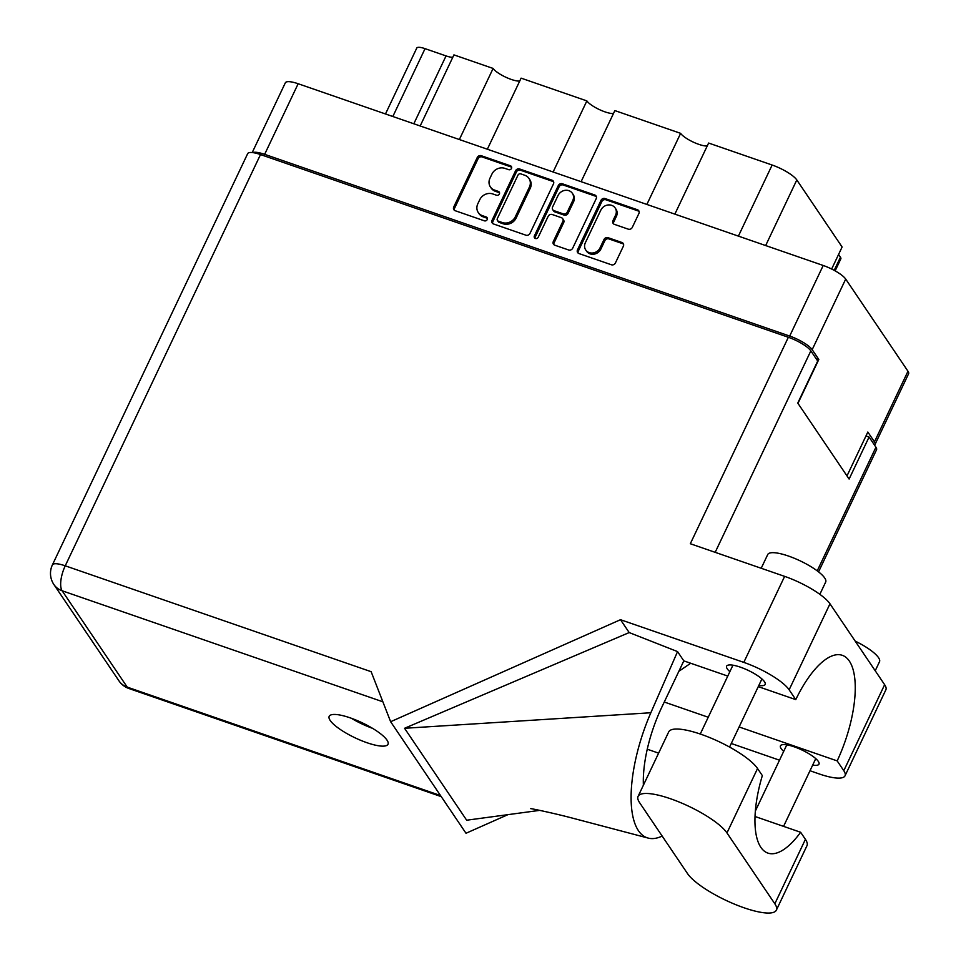 <?xml version="1.0" encoding="UTF-8"?>
<svg xmlns="http://www.w3.org/2000/svg" width="961" height="961" viewBox="0 0 961 961"><rect width="100%" height="100%" fill="white"/><g stroke="black" fill="none" stroke-linecap="round" stroke-linejoin="round"><path stroke-width="1.44" d="M585.73 249.98L586.558 251.205A8.421 7.472 -34 0 0 590.042 253.848A8.421 7.472 -34 0 0 600.889 249.043L600.06 247.818A8.421 7.472 -34 0 1 589.213 252.623A8.421 7.472 -34 0 1 585.73 249.98A8.421 7.472 -34 0 1 585.357 242.725L600.829 210.135A8.421 7.472 -34 0 1 607.784 205.005A8.421 7.472 -34 0 1 615.16 207.972A8.421 7.472 -34 0 1 615.533 215.228L612.95 220.658A3.147 2.799 -34 0 0 614.391 224.357L628.266 229.162A3.147 2.799 -34 0 0 632.314 227.361L638.909 213.474A3.147 2.799 -34 0 0 637.467 209.774L605.058 198.555A3.147 2.799 -34 0 0 600.997 200.356L577.501 249.848A3.147 2.799 -34 0 0 578.942 253.548L611.364 264.768A3.147 2.799 -34 0 0 615.412 262.966L623.377 246.196A3.147 2.799 -34 0 0 621.935 242.496L608.061 237.691A3.147 2.799 -34 0 0 604.013 239.493L600.06 247.818M535.397 238.484A2.198 1.958 -34 0 0 538.232 237.223L548.154 216.321A3.147 2.799 -34 0 1 552.215 214.519L561.416 217.703A3.147 2.799 -34 0 1 562.858 221.402L553.32 241.487A3.147 2.799 -34 0 0 554.761 245.187L568.636 249.98A3.147 2.799 -34 0 0 572.696 248.19L596.192 198.687A3.147 2.799 -34 0 0 594.751 194.987L562.341 183.767A3.147 2.799 -34 0 0 558.281 185.569L534.388 235.889A2.198 1.958 -34 0 0 535.397 238.484M831.649 269.032L842.112 247.001L796.813 179.959L765.665 245.548M529.979 233.403L553.476 183.899A3.147 2.799 -34 0 0 552.034 180.2L519.613 168.98A3.147 2.799 -34 0 0 515.564 170.782L492.068 220.273A3.147 2.799 -34 0 0 493.51 223.973L525.919 235.193A3.147 2.799 -34 0 0 529.979 233.403M252.214 152.547L285.333 82.814A19.893 5.081 25.4 0 1 298.162 83.739L823.217 265.476A19.893 5.081 25.4 0 1 845.704 279.074L907.977 371.246A19.893 5.081 25.4 0 1 908.589 373.769L875.075 444.366A19.893 5.081 -154.6 0 0 874.462 441.844L867.831 432.042L846.989 475.923M815.997 358.501L818.808 359.474L812.177 349.672A19.893 5.081 -154.6 0 0 789.69 336.062L264.647 154.337A19.893 5.081 -154.6 0 0 252.731 152.607M504.873 168.367L508.657 169.677A2.198 1.958 -34 0 0 510.483 165.821L481.293 155.718A3.147 2.799 -34 0 0 477.245 157.52L453.736 207.011A3.147 2.799 -34 0 0 455.178 210.711L484.368 220.814A2.198 1.958 -34 0 0 487.107 217.654A2.198 1.958 -34 0 0 486.194 216.97L482.422 215.66A10.078 8.937 -34 0 1 478.254 212.501A10.078 8.937 -34 0 1 477.809 203.816L479.767 199.696A10.078 8.937 -34 0 1 492.741 193.942L496.513 195.239A2.198 1.958 -34 0 0 499.252 192.08A2.198 1.958 -34 0 0 498.339 191.395L494.567 190.086A10.078 8.937 -34 0 1 490.398 186.927A10.078 8.937 -34 0 1 489.954 178.241L491.912 174.121A10.078 8.937 -34 0 1 504.873 168.367M646.873 204.441L680.628 133.351L614.86 110.587L581.105 181.677M459.358 139.537L493.113 68.447L453.928 54.885L420.173 125.975M553.116 171.983L586.871 100.905L521.102 78.141L487.347 149.219M818.808 359.474L797.966 403.368M874.45 445.015A19.893 5.081 -154.6 0 0 875.075 444.366M385.481 113.963L416.774 48.05A12.829 3.279 25.4 0 1 425.05 48.651L446.048 55.918A12.829 3.279 -154.6 0 0 452.811 57.24M738.396 236.118L772.139 165.028L708.617 143.045L674.862 214.123M834.208 270.353L840.443 257.224L838.569 254.449M840.443 257.224A12.829 3.279 25.4 0 1 840.839 258.845L835.133 270.858M519.697 81.072A16.037 4.096 25.4 0 1 505.342 77A16.037 4.096 25.4 0 1 493.113 68.447M613.454 113.53A16.037 4.096 25.4 0 1 599.099 109.446A16.037 4.096 25.4 0 1 586.871 100.905M707.212 145.976A16.037 4.096 25.4 0 1 692.857 141.904A16.037 4.096 25.4 0 1 680.628 133.351M772.139 165.028A21.815 5.574 25.4 0 1 796.813 179.959M490.398 186.927L491.227 188.152A10.078 8.937 -34 0 0 495.395 191.311L494.567 190.086M499.528 192.789A2.198 1.958 -34 0 0 499.167 192.62L495.395 191.311M478.254 212.501L479.083 213.726A10.078 8.937 -34 0 0 483.251 216.886L482.422 215.66M487.383 218.363A2.198 1.958 -34 0 0 487.023 218.195L483.251 216.886M511.672 167.214A2.198 1.958 -34 0 0 511.312 167.046L482.122 156.943A3.147 2.799 -34 0 0 478.073 158.745L454.565 208.237A3.147 2.799 -34 0 0 454.385 210.279M553.656 181.869A3.147 2.799 -34 0 0 552.863 181.425L520.442 170.205A3.147 2.799 -34 0 0 516.393 172.007L492.897 221.498A3.147 2.799 -34 0 0 492.705 223.541M520.814 173.881A2.198 1.958 -34 0 0 517.979 175.142L497.342 218.579A2.198 1.958 -34 0 0 498.351 221.174L502.339 222.556A10.078 8.937 -34 0 0 515.312 216.802L529.403 187.095A10.078 8.937 -34 0 0 528.97 178.422A10.078 8.937 -34 0 0 524.79 175.262L520.814 173.881M497.438 220.477L498.266 221.715A2.198 1.958 -34 0 0 499.179 222.399L498.351 221.174M528.97 178.422L529.799 179.647A10.078 8.937 -34 0 1 530.232 188.32L516.141 218.027A10.078 8.937 -34 0 1 503.168 223.781L499.179 222.399M535.037 238.304A2.198 1.958 -34 0 1 535.217 237.115L559.11 186.794A3.147 2.799 -34 0 1 563.17 184.992L595.58 196.212L594.751 194.987M596.373 196.657A3.147 2.799 -34 0 0 595.58 196.212M562.714 218.7L563.542 219.925A3.147 2.799 -34 0 1 563.687 222.64L554.149 242.713A3.147 2.799 -34 0 0 553.968 244.743M572.744 200.585A8.421 7.472 -34 0 0 572.372 193.317A8.421 7.472 -34 0 0 565.008 190.35A8.421 7.472 -34 0 0 558.053 195.491L552.599 206.975A3.147 2.799 -34 0 0 554.041 210.675L563.242 213.859A3.147 2.799 -34 0 0 567.29 212.057L572.744 200.585L573.573 201.81A8.421 7.472 -34 0 0 573.2 194.542L572.372 193.317M552.731 209.69L553.56 210.915A3.147 2.799 -34 0 0 554.869 211.9L554.041 210.675M573.573 201.81L568.119 213.282A3.147 2.799 -34 0 1 564.071 215.084L554.869 211.9M615.16 207.972L615.989 209.198A8.421 7.472 -34 0 1 616.361 216.453L613.779 221.883A3.147 2.799 -34 0 0 613.598 223.925M623.557 244.154A3.147 2.799 -34 0 0 622.764 243.722L608.89 238.917A3.147 2.799 -34 0 0 604.841 240.718L600.889 249.043M639.101 211.444A3.147 2.799 -34 0 0 638.296 211L605.886 199.78A3.147 2.799 -34 0 0 601.826 201.582L578.33 251.073A3.147 2.799 -34 0 0 578.15 253.115M687.499 873.561A50.032 12.781 -154.6 0 0 744.078 907.797A50.032 12.781 -154.6 0 0 776.368 910.139A50.032 12.781 -154.6 0 0 774.83 903.784L726.96 832.935A50.032 12.781 -154.6 0 0 679.499 802.171A50.032 12.781 -154.6 0 0 638.092 796.369A50.032 12.781 -154.6 0 0 639.63 802.711L687.499 873.561M761.208 568.263L767.731 554.533A32.073 8.193 25.4 0 1 788.428 556.035A32.073 8.193 25.4 0 1 825.679 582.054L819.853 594.33M855.182 641.107A32.073 8.193 25.4 0 1 879.507 661.721L875.219 670.766M758.842 685.433A21.334 5.454 -154.6 0 0 765.16 684.46A21.334 5.454 -154.6 0 0 740.378 667.162A21.334 5.454 -154.6 0 0 726.624 666.153A21.334 5.454 -154.6 0 0 729.867 671.679M812.67 765.1A21.334 5.454 -154.6 0 0 818.988 764.127A21.334 5.454 -154.6 0 0 794.218 746.829A21.334 5.454 -154.6 0 0 780.452 745.832A21.334 5.454 -154.6 0 0 783.695 751.346M350.188 717.855A32.554 8.313 -154.6 0 0 329.191 716.329A32.554 8.313 -154.6 0 0 367.006 742.733A32.554 8.313 -154.6 0 0 388.004 744.258A32.554 8.313 -154.6 0 0 350.188 717.855M372.568 728.342A32.554 8.313 25.4 0 1 351.282 718.239M776.368 910.139L806.964 845.704A50.032 12.781 -154.6 0 0 805.414 839.349L800.633 832.274A80.183 30.788 109.1 0 1 767.887 853.092A80.183 30.788 109.1 0 1 762.337 775.587L757.544 768.512A50.032 12.781 -154.6 0 0 710.095 737.736A50.032 12.781 -154.6 0 0 668.688 731.934L638.092 796.369M260.503 154.565L65.24 565.813A19.893 5.081 25.4 0 0 52.411 564.876L247.674 153.64A19.893 5.081 25.4 0 1 260.503 154.565L788.356 337.275L690.322 543.734L784.632 576.372A40.098 10.247 25.4 0 1 829.98 603.808L884.637 684.7A40.098 10.247 25.4 0 1 885.874 689.794L845.031 775.791A40.098 10.247 -154.6 0 0 843.794 770.698L884.637 684.7M845.031 775.791A40.098 10.247 -154.6 0 1 819.168 773.917L809.991 770.734M779.503 760.187L731.273 743.49M739.117 726.96L837.175 760.896L843.794 770.698M829.98 603.808L789.137 689.806L795.768 699.62L758.265 686.635M789.137 689.806A40.098 10.247 -154.6 0 0 743.802 662.381L620.494 619.701L629.191 632.566L677.553 651.594L683.812 660.868L727.765 676.076M539.77 810.363L466.674 820.213L404.557 728.282L650.849 712.75L677.553 651.594M629.191 632.566L404.557 728.282M620.494 619.701L390.634 721.723L466.001 833.259L507.901 814.664M865.969 435.97L869.068 437.039L875.939 447.213A19.893 5.081 25.4 0 1 876.552 449.736L818.556 571.879M788.356 337.275A19.893 5.081 25.4 0 1 810.844 350.873L817.715 361.048L797.762 403.067L849.116 479.058L869.068 437.039M390.634 721.723L371.138 671.691L65.24 565.813A19.893 7.64 -70.9 0 0 62.129 590.775L127.224 687.115L440.522 795.552M837.175 760.896A80.183 30.788 109.1 0 0 842.292 655.318A80.183 30.788 109.1 0 0 795.768 699.62M678.862 671.295L690.695 663.246M643.389 785.221A80.183 30.788 -70.9 0 1 661.769 707.284L683.415 661.709A80.183 30.788 -70.9 0 1 683.812 660.868M650.849 712.75A99.439 38.176 109.1 0 0 648.122 838.076A99.439 38.176 109.1 0 0 662.165 836.046M755.022 816.49L800.633 832.274M298.162 83.739L264.647 154.337M789.69 336.062L823.217 265.476M845.704 279.074L812.177 349.672M874.462 441.844L907.977 371.246M425.05 48.651L392.833 116.509M413.819 123.777L446.048 55.918M499.167 192.62L498.339 191.395M487.023 218.195L486.194 216.97M454.565 208.237L453.736 207.011M478.073 158.745L477.245 157.52M482.122 156.943L481.293 155.718M511.312 167.046L510.483 165.821M492.897 221.498L492.068 220.273M516.393 172.007L515.564 170.782M520.442 170.205L519.613 168.98M552.863 181.425L552.034 180.2M503.168 223.781L502.339 222.556M516.141 218.027L515.312 216.802M530.232 188.32L529.403 187.095M563.17 184.992L562.341 183.767M554.149 242.713L553.32 241.487M563.687 222.64L562.858 221.402M535.217 237.115L534.388 235.889M559.11 186.794L558.281 185.569M564.071 215.084L563.242 213.859M568.119 213.282L567.29 212.057M613.779 221.883L612.95 220.658M616.361 216.453L615.533 215.228M604.841 240.718L604.013 239.493M608.89 238.917L608.061 237.691M622.764 243.722L621.935 242.496M578.33 251.073L577.501 249.848M601.826 201.582L600.997 200.356M605.886 199.78L605.058 198.555M638.296 211L637.467 209.774M382.862 701.794L62.129 590.775A19.893 17.646 -34 0 1 53.9 584.54L118.984 680.881A19.893 17.646 -34 0 0 127.224 687.115A19.893 7.64 -70.9 0 0 128.966 688.532L441.243 796.633M810.844 350.873L715.176 552.335M817.222 570.87L875.939 447.213M743.802 662.381L784.632 576.372M647.258 749.208L658.621 753.148M664.267 702.023L708.221 717.242M757.544 768.512L726.96 832.935M805.414 839.349L774.83 903.784M783.575 826.364L815.757 758.613M729.567 747.069L761.917 678.947M530.76 808.669C530.496 808.345 551.794 812.766 569.981 817.475L648.122 838.064M118.984 680.881A19.893 19.893 0 0 0 128.966 688.532M52.411 564.876A19.893 19.893 0 0 0 53.9 584.54M700.257 734.036L732.943 665.18M755.358 811.024L786.783 744.859"/></g></svg>
